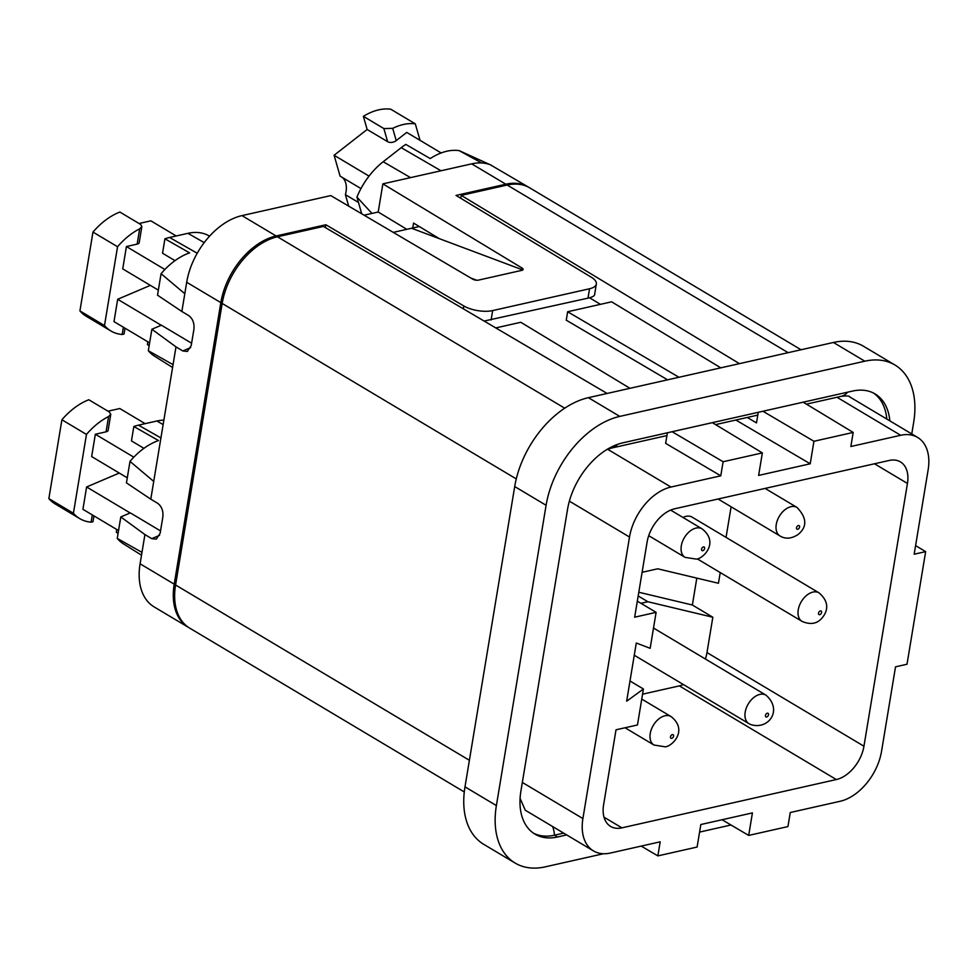 <?xml version="1.0" encoding="UTF-8"?>
<svg xmlns="http://www.w3.org/2000/svg" width="977" height="977" viewBox="0 0 977 977"><rect width="100%" height="100%" fill="white"/><g stroke="black" fill="none" stroke-linecap="round" stroke-linejoin="round"><path stroke-width="1.47" d="M722.052 819.74L748.687 835.42L787.938 826.579L790.271 812.51L840.098 801.287A46.688 30.006 -59.2 0 0 881.547 751.289L895.53 666.827L907.01 664.238L925.659 551.626L914.167 554.215L928.15 469.754A46.688 30.006 120.8 0 0 917.611 437.427A46.688 30.006 120.8 0 0 900.684 435.29L850.857 446.513L853.19 432.432L803.179 402.182L852.506 391.081A62.247 40.008 120.8 0 1 875.087 393.926A62.247 40.008 120.8 0 1 889.839 420.855M720.794 367.84L611.626 301.82L567.649 311.736L566.257 320.175L667.584 379.833M739.442 363.639L461.229 195.376L460.753 198.282M589.546 297.765L600.44 304.348M735.876 420.037L810.214 463.794L758.628 475.42L762.353 452.901L712.355 422.65L803.179 402.182M762.939 411.256L813.939 441.274L853.19 432.432M629.957 388.309L520.802 322.288L495.791 327.918M566.66 834.92L557.537 836.984A62.247 40.008 120.8 0 1 534.956 834.126A62.247 40.008 120.8 0 1 520.912 791.028L567.515 509.493A62.247 40.008 120.8 0 1 622.789 442.837L672.115 431.724L723.114 461.742L720.782 475.811L670.955 487.047A46.688 30.006 -59.2 0 0 629.506 537.032L582.903 818.567A46.688 30.006 120.8 0 0 593.442 850.894A46.688 30.006 120.8 0 0 610.369 853.043L660.183 841.82L657.863 855.889L641.205 846.094M630.006 680.993L643.416 689.005L637.468 724.971L616.023 729.795L603.591 804.877A31.117 20.004 -59.2 0 0 610.625 826.432A31.117 20.004 -59.2 0 0 621.909 827.849L836.324 779.548A31.117 20.004 120.8 0 0 863.949 746.22L907.45 483.444A31.117 20.004 120.8 0 0 900.428 461.901A31.117 20.004 120.8 0 0 889.143 460.472L674.728 508.773A31.117 20.004 120.8 0 0 647.092 542.113L634.671 617.183L656.104 612.347L637.322 601.148M419.255 226.517L393.255 232.379M470.841 278.042L476.691 280.24M159.593 535.311L151.753 538.657L156.32 539.133L160.155 533.198L162.866 516.857C163.403 510.837 161.657 506.306 157.615 503.253L150.788 499.186L175.994 346.884L182.821 350.963L187.389 351.439L191.223 345.504L193.935 329.164C194.472 323.143 192.725 318.612 188.683 315.571L181.856 311.492L186.692 282.268A62.247 40.008 -59.2 0 1 241.966 215.612L330.788 195.595L472.783 279.19A4.152 1.661 9.4 0 0 478.547 280.106L521.742 270.373A4.152 1.661 -170.6 0 0 523.11 269.432A4.152 1.661 -170.6 0 0 522.109 268.077L521.852 269.591M411.561 228.252L522.78 269.945M642.097 572.314L657.716 568.797L718.449 583.269L720.232 572.559M607.108 393.45L323.399 226.432L277.456 236.788A62.247 40.008 120.8 0 0 222.182 303.444L175.579 584.979A62.247 40.008 120.8 0 0 189.636 628.089L464.283 791.956M643.416 689.005L626.66 701.205L636.283 643.013L650.157 648.325L656.104 612.347M813.939 441.274L810.214 463.794M723.114 461.742L762.353 452.901M748.687 835.42L752.424 812.901L700.839 824.527L697.102 847.047L657.863 855.889M638.799 592.245L692.363 605.007L712.831 617.232L647.849 601.734L640.924 603.298M638.176 595.97L647.849 601.734M747.271 417.472L756.479 422.894L758.237 412.318M461.229 195.376L507.173 185.032A62.247 40.008 -59.2 0 1 529.754 187.877L801.055 349.754M567.649 311.736L678.966 377.269M731.114 506.782L726.045 537.387M696.809 578.115L692.363 605.007M712.831 617.232L706.982 652.563L863.949 746.22M915.596 545.618L925.659 551.626M667.401 432.774L665.642 443.363L720.782 475.811M672.115 431.724L712.355 422.65M522.109 268.077L382.874 183.859L471.696 163.855A62.247 40.008 -59.2 0 1 490.43 164.832L528.386 187.071A62.247 40.008 -59.2 0 1 529.058 187.486M188.952 627.661A62.247 40.008 -59.2 0 1 188.268 627.271A62.247 40.008 -59.2 0 1 174.211 584.161L220.826 302.626A62.247 40.008 -59.2 0 1 276.088 235.97L325.866 224.759L325.39 227.604M528.386 187.071A62.247 40.008 -59.2 0 0 505.817 184.213L456.039 195.424L591.317 277.236A20.749 8.28 -170.6 0 1 596.349 284.014A20.749 8.28 -170.6 0 1 589.534 288.765L492.664 310.588A20.749 8.28 -170.6 0 1 463.819 305.972L325.866 224.759M382.874 183.859L378.209 212.021L406.823 229.326M412.734 227.983L413.552 223.074L439.345 238.669M378.209 212.021L364.079 215.196M481.685 162.964L459.202 150.653L490.43 164.832M589.534 288.765L587.983 298.144L484.14 321.054M587.983 298.144C592.062 297.203 594.26 296.092 594.566 294.834L596.349 284.014M886.823 419.06A62.247 40.008 120.8 0 0 873.548 393.084M533.491 833.186A62.247 40.008 120.8 0 0 554.521 835.188L557.537 836.984M563.656 833.137L554.521 835.188A23.753 15.534 77.3 0 0 552.689 826.591M911.761 433.935L913.654 422.467A82.996 53.344 120.8 0 0 894.92 364.995L863.534 346.273A82.996 53.344 120.8 0 0 833.43 342.463L588.398 397.676A82.996 53.344 120.8 0 0 514.708 486.546L464.991 786.851A82.996 53.344 120.8 0 0 483.725 844.323L515.123 863.057A82.996 53.344 120.8 0 0 545.215 866.855L603.481 853.739M464.991 786.851L496.389 805.585A82.996 53.344 120.8 0 0 515.123 863.057M730.991 825.003L699.581 832.086M818.995 592.844A16.597 10.674 120.8 0 0 804.327 597.57A16.597 10.674 120.8 0 0 801.995 621.348C810.336 624.975 817.004 623.888 821.999 618.075C824.881 614.631 832.404 604.274 818.995 592.844L692.058 517.102A16.597 10.674 120.8 0 0 682.984 517.456M642.561 694.171L679.345 685.891A31.117 20.004 120.8 0 0 683.412 684.559M705.357 658.986A31.117 20.004 120.8 0 0 706.982 652.563M894.92 364.995A82.996 53.344 120.8 0 0 864.828 361.197L619.784 416.397A82.996 53.344 120.8 0 0 546.094 505.28L496.389 805.585M188.268 627.271L154.146 606.912A62.247 40.008 -59.2 0 1 140.09 563.802L144.926 534.578L151.753 538.657M181.856 311.492L157.517 295.176L161.071 273.707L184.8 293.723M160.924 437.952L138.49 425.154A58.791 37.798 120.8 0 0 133.849 426.497L158.506 440.554A59.45 38.213 120.8 0 0 130.002 461.4L126.448 482.87L150.788 499.186M130.002 461.4L153.731 481.417M133.849 426.497L131.455 440.908L143.924 448.333M163.88 420.134A58.791 37.798 120.8 0 0 156.87 421.014L138.49 425.154M118.083 533.357L116.336 532.27L116.788 529.522M141.983 552.347L117.252 538.412A59.45 38.213 120.8 0 0 123.31 543.762L141.518 555.192M160.533 530.914L130.32 512.888L120.806 516.943L117.252 538.412M120.806 516.943L144.926 534.578M197.22 253.238L169.558 237.472A58.791 37.798 120.8 0 0 164.918 238.803L189.587 252.872A59.45 38.213 120.8 0 0 161.071 273.707M169.558 237.472L187.938 233.332A58.791 37.798 120.8 0 1 208.785 235.738L209.566 236.19M164.918 238.803L162.536 253.214L174.993 260.651M410.548 177.631L383.192 161.742L401.217 147.674A58.791 37.798 120.8 0 1 405.797 144.401L430.222 158.579A59.45 38.213 120.8 0 1 459.202 150.653M361.722 213.816L356.935 197.11L371.968 213.426M383.192 161.742A58.791 37.798 120.8 0 0 356.935 197.11M149.151 345.663L147.405 344.576L147.857 341.828M173.063 364.653L148.321 350.719L151.875 329.249L161.388 325.194L191.602 343.22M148.321 350.719A59.45 38.213 120.8 0 0 154.39 356.068L172.587 367.499M151.875 329.249L175.994 346.884M392.705 128.353L383.851 128.561L363.383 116.336A60.171 38.677 -59.2 0 1 390.739 109.204L415.31 123.859A60.171 38.677 120.8 0 0 392.705 128.353L396.222 140.615L406.737 132.408L441.164 152.949M396.222 140.615A6.228 4.079 164 0 1 387.625 141.689L367.144 129.477L334.097 155.27L369.037 176.116M415.31 123.859L420.037 140.346M358.474 202.471L345.394 194.667L348.679 206.135M342.109 177.313A21.787 14.008 -59.2 0 1 345.394 194.667M360.965 188.573L340.069 176.104L334.097 155.27M363.383 116.336L367.144 129.477M161.229 325.268L117.692 299.28L113.991 321.616L149.615 342.878M176.214 235.97L150.861 220.839L139.052 223.501M139.674 228.85L137.134 244.128A6.228 2.479 9.4 0 0 139.186 242.699L141.848 226.591L139.674 228.85A60.171 38.677 120.8 0 0 117.545 246.741L92.974 232.074A60.171 38.677 -59.2 0 1 119.878 212.058L140.737 224.527L141.848 226.591M137.134 244.128L126.424 246.546L122.723 268.883L158.347 290.132M164.869 269.493L126.424 246.546M150.36 285.369L117.692 299.28M125.032 328.211L124.03 334.049L122.186 334.488A60.171 38.677 120.8 0 1 110.816 330.922A60.171 38.677 120.8 0 1 104.49 325.561L79.919 310.906L92.974 232.074M110.816 330.922L86.245 316.267A60.171 38.677 -59.2 0 1 79.919 310.906M104.49 325.561L117.545 246.741M145.133 423.664L119.792 408.533L107.983 411.195M108.594 416.532L106.066 431.822A6.228 2.479 9.4 0 0 108.117 430.393L110.78 414.285L108.594 416.532A60.171 38.677 120.8 0 0 86.464 434.423L61.905 419.768A60.171 38.677 -59.2 0 1 88.809 399.752L109.277 411.964L110.78 414.285M106.066 431.822L95.343 434.24L91.655 456.564L127.279 477.826M133.8 457.175L95.343 434.24M130.161 512.949L86.611 486.973L82.923 509.31L118.547 530.572M119.279 473.051L86.611 486.973M93.963 515.893L92.962 521.742L91.105 522.182A60.171 38.677 120.8 0 1 79.748 518.616A60.171 38.677 120.8 0 1 73.422 513.255L86.464 434.423M73.422 513.255L48.85 498.6L61.905 419.768M79.748 518.616L55.176 503.949A60.171 38.677 -59.2 0 1 48.85 498.6M175.579 584.979L469.387 760.289M621.909 827.849L604.006 817.175M836.959 397.26L900.684 435.29M874.476 463.77L907.45 483.444M788.146 352.673L507.173 185.032M276.088 235.97L241.966 215.612M505.817 184.213L471.696 163.855M463.819 305.972L463.342 308.817M492.664 310.588L491.101 319.98M696.039 528.081A16.597 10.674 120.8 0 0 682.434 541.685A16.597 10.674 120.8 0 0 685.048 557.354L696.442 559.137C703.599 558.441 719.328 542.308 702.06 528.838A16.597 10.674 120.8 0 0 696.039 528.081M703.416 546.925A2.076 1.331 120.8 0 0 701.584 549.147A2.076 1.331 120.8 0 0 702.805 550.674A2.076 1.331 120.8 0 0 704.637 548.451A2.076 1.331 120.8 0 0 703.416 546.925M664.971 715.775A16.597 10.674 120.8 0 0 651.366 729.379A16.597 10.674 120.8 0 0 653.979 745.036L665.361 746.831C672.53 746.135 688.26 729.99 670.991 716.532A16.597 10.674 120.8 0 0 664.971 715.775M672.347 734.606A2.076 1.331 120.8 0 0 670.503 736.829A2.076 1.331 120.8 0 0 671.724 738.368A2.076 1.331 120.8 0 0 673.568 736.145A2.076 1.331 120.8 0 0 672.347 734.606M819.276 611.602A2.076 1.331 120.8 0 0 818.689 614.289A2.076 1.331 120.8 0 0 820.814 613.983A2.076 1.331 120.8 0 0 821.413 611.309A2.076 1.331 120.8 0 0 819.276 611.602M277.456 236.788L564.718 408.191M847.621 392.18A23.753 15.534 77.3 0 1 841.282 396.296C846.974 395.746 849.697 395.905 849.428 396.747L917.611 437.427M679.345 685.891L836.324 779.548M588.398 397.676L619.784 416.397M833.43 342.463L864.828 361.197M514.708 486.546L546.094 505.28M617.537 444.364A23.753 15.534 77.3 0 1 611.553 448.052L666.937 435.571M670.955 487.047L607.633 449.261M629.506 537.032L569.371 501.152M222.182 303.444L516.271 478.913M522.329 782.43L582.903 818.567M174.211 584.161L140.09 563.802M220.826 302.626L186.692 282.268M163.135 424.592L156.87 421.014M440.993 170.767L401.217 147.674M204.217 242.614L187.938 233.332M190.674 347.617L182.821 350.963M383.851 128.561L387.625 141.689M122.186 334.488L123.383 327.222M91.105 522.182L92.314 514.916M797.012 507.454A16.597 10.674 120.8 0 0 785.056 509.664A16.597 10.674 120.8 0 0 776.349 523.953A16.597 10.674 120.8 0 0 780 535.958C785.374 539.243 791.321 538.803 797.879 534.651C807.344 527.043 807.051 517.969 797.012 507.454L765.113 488.415M798.49 528.911A2.076 1.331 120.8 0 0 799.565 526.237A2.076 1.331 120.8 0 0 797.635 525.895A2.076 1.331 120.8 0 0 796.56 528.581A2.076 1.331 120.8 0 0 798.49 528.911M765.944 695.135A16.597 10.674 120.8 0 0 765.296 694.806A16.597 10.674 120.8 0 0 747.991 704.417A16.597 10.674 120.8 0 0 748.932 723.652L750.373 724.409C767.946 730.649 783.371 710.364 765.944 695.135L653.515 628.052M766.005 716.923A2.076 1.331 120.8 0 0 768.203 715.652A2.076 1.331 120.8 0 0 767.971 713.271A2.076 1.331 120.8 0 0 765.773 714.529A2.076 1.331 120.8 0 0 766.005 716.923M491.162 165.125L488.756 164.075M648.728 535.677L685.048 557.354M625.036 727.767L653.979 745.036M697.346 558.905L801.995 621.348M670.662 510.104L702.06 528.838M641.755 699.092L670.991 716.532M593.442 850.894L525.26 810.214L520.082 798.343M715.591 424.604L757.773 415.103M806.416 404.148L841.282 396.296M611.553 448.052L606.802 449.591M718.083 499.015L780 535.958M634.268 655.237L748.932 723.652"/></g></svg>
